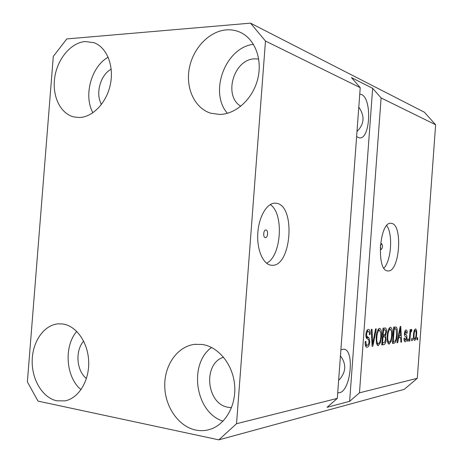 <?xml version="1.0" encoding="UTF-8"?>
<svg xmlns="http://www.w3.org/2000/svg" width="463" height="463" viewBox="0 0 463 463"><rect width="100%" height="100%" fill="white"/><g stroke="black" fill="none" stroke-linecap="round" stroke-linejoin="round"><path stroke-width="0.69" d="M265.941 229.972L265.907 229.966C263.389 229.555 262.816 237.571 265.363 237.641L265.38 237.641C267.892 238.04 268.471 230.088 265.941 229.972M276.399 203.274L275.728 203.188C267.492 202.25 258.927 215.955 257.822 232.831C256.595 249.702 263.169 264.743 271.445 265.247L271.735 265.264C291.418 267.336 296.031 205.543 276.399 203.274M380.187 247.433L381.153 249.54C382.803 247.722 382.942 245.749 381.587 243.625L380.308 245.581M391.478 223.369L391.171 223.328C379.4 220.863 375.898 271.295 387.872 270.919L388.006 270.924C399.633 272.412 403.117 224.445 391.478 223.369M356.614 136.614L359.363 137.876C370.273 139.832 372.31 98.735 361.487 94.516L359.757 94.087M337.718 392.757L339.495 392.717C350.942 390.859 354.837 349.108 343.604 349.154L340.884 349.82M223.594 357.222C202.62 363.426 206.301 404.263 228.328 407.318L231.541 407.637M258.724 59.044L254.748 58.847C233.717 59.079 223.068 95.777 240.783 106.27M226.187 29.898C231.407 29.482 236.338 30.402 240.974 32.653C255.344 39.598 262.77 60.138 257.555 79.694C252.451 99.279 235.789 114.234 219.722 114.459L210.694 113.198C194.761 108.232 185.536 88.45 189.274 68.489C192.88 48.511 208.969 31.299 226.187 29.898M202.152 344.455C218.38 346.706 232.866 364.306 234.614 384.967C236.483 405.617 225.122 425.248 209.23 429.595C204.739 430.839 200.195 430.989 195.612 430.034C178.336 426.423 164.834 406.473 164.741 385.65C164.492 364.821 177.584 346.347 194.663 344.345L202.152 344.455M62.829 323.996C76.459 325.854 88.225 342.678 88.693 361.927C89.295 381.171 78.38 398.608 64.733 400.906L56.758 400.784C42.538 397.827 31.652 379.463 32.184 360.376C32.572 341.277 44.24 324.702 58.471 323.822L62.829 323.996M85.163 41.537L93.966 42.7C106.693 47.209 114.193 65.636 110.425 84.133C106.779 102.653 92.716 117.342 79.156 117.504L73.837 116.931C60.277 113.672 51.92 95.893 54.75 77.39C57.441 58.882 70.897 42.677 85.163 41.537M338.627 380.412C346.075 372.495 346.683 364.3 340.444 355.839M356.996 131.463C364.369 124.148 364.966 116.034 358.79 107.115M250.5 23.15L265.478 41.051L360.226 87.663L337.301 398.4L327.075 407.324L349.629 401.334L359.467 392.832L381.101 97.936L435.625 124.761L417.296 378.3L404.205 389.354L218.854 439.85L38.012 401.114L27.375 381.894L53.297 56.417L66.776 38.927L250.5 23.15L424.311 112.179L435.625 124.761M265.478 41.051L236.535 423.714L337.301 398.4M359.467 392.832L417.296 378.3M369.752 341.885C369.381 345.155 368.513 346.937 367.147 347.233L366.841 347.244C365.544 346.88 364.989 345.022 365.18 341.677L365.944 341.353C365.845 343.668 366.245 344.952 367.153 345.195L367.362 345.195C368.212 345.091 368.762 344.038 369.011 342.035C368.942 340.056 368.426 339.038 367.477 338.98C366.349 338.656 365.822 337.133 365.897 334.419C366.233 331.34 367.043 329.679 368.322 329.43L368.583 329.43C369.758 329.743 370.267 331.392 370.122 334.373L369.37 334.68C369.468 332.712 369.138 331.641 368.374 331.456L368.201 331.456C367.396 331.514 366.875 332.486 366.638 334.379L366.742 336.121L368.965 337.892L369.752 341.885L369.028 341.792M376.28 328.857L372.86 346.197L372.113 346.307L371.28 329.361L372.032 329.286L372.593 344.252L375.539 328.933L376.28 328.857M378.213 345.653L376.407 343.274L376.141 337.539C376.442 332.492 377.553 329.419 379.486 328.325L379.677 328.325C381.286 329.28 381.894 332.069 381.5 336.682L380.378 342.799L378.213 345.653L377.652 345.577M389.128 344.09L387.427 341.775L387.184 336.19C387.473 331.288 388.532 328.302 390.361 327.243L390.535 327.243C392.063 328.18 392.63 330.889 392.248 335.38L391.177 341.329L389.128 344.09L388.613 344.026M398.597 337.793L397.717 342.655L397.057 342.753L400.165 326.479L400.773 326.415L401.537 342.111L400.889 342.203L400.709 337.521L398.018 337.718M417.724 337.66L417.562 339.83L416.995 339.911L417.151 337.735L417.724 337.66M416.619 334.361C416.457 337.649 415.797 339.674 414.651 340.444L414.507 340.444C413.563 339.784 413.233 337.921 413.511 334.871C413.69 331.601 414.35 329.61 415.485 328.898L415.612 328.898C416.555 329.546 416.891 331.363 416.619 334.361L416.058 334.292M412.394 338.384L412.232 340.589L411.648 340.675L411.804 338.465L412.394 338.384M410.299 335.067L409.877 340.924L409.28 341.011L410.102 329.697L410.693 329.633L410.565 331.433L411.404 329.355L411.92 329.893L411.578 331.525L411.196 331.375L410.571 332.752L410.299 335.067L409.72 334.998M408.325 338.939L408.163 341.167L407.562 341.254L407.724 339.02L408.325 338.939M406.913 337.909C406.676 340.276 406.109 341.572 405.212 341.792L405.027 341.798C404.292 341.572 403.956 340.409 404.025 338.308L404.65 338.019L405.374 340.149L406.288 338.274L406.225 337.255L405.698 336.699C404.876 336.526 404.459 335.415 404.459 333.372C404.697 331.213 405.229 330.073 406.045 329.945L406.213 329.945C406.919 330.078 407.243 331.114 407.191 333.047L406.572 333.325L405.953 331.577L405.084 333.065L405.212 333.997L405.843 334.57C406.636 334.749 406.994 335.86 406.913 337.909L406.3 337.834M397.254 334.668C397.017 339.408 396.039 342.232 394.314 343.141L392.474 343.401L393.654 327.127L396.369 327.15C397.306 328.736 397.601 331.242 397.254 334.668L396.623 334.593M386.113 339.495C385.824 342.713 385.048 344.426 383.781 344.64L381.749 344.929L382.976 328.192L385.245 327.983C386.194 328.157 386.611 329.482 386.495 331.977L385.517 335.536L386.113 339.495L385.447 339.414M236.535 423.714L218.854 439.85M381.101 97.936L372.651 88.329L351.458 77.616L360.226 87.663M417.007 339.761L417.562 339.83M414.356 340.403L414.651 340.444M414.437 330.055L414.501 330.385M413.748 338.731L413.627 339.038M415.357 330.495C414.611 331.155 414.188 332.584 414.096 334.79C413.876 336.919 414.078 338.274 414.703 338.847L414.784 338.847C415.531 338.169 415.948 336.734 416.04 334.541C416.26 332.417 416.058 331.068 415.433 330.495L414.31 330.368M413.523 334.72L414.096 334.79M411.659 340.519L412.232 340.589M409.292 340.855L409.877 340.924M409.981 331.363L410.565 331.433M411.022 329.789L411.92 329.893M409.888 332.671L410.571 332.752M407.573 341.098L408.163 341.167M404.83 341.746L405.212 341.792M404.998 330.952L405.061 331.462M406.572 332.978L407.191 333.047M404.807 331.444L405.953 331.577M404.494 332.995L405.084 333.065M404.436 333.904L405.212 333.997M404.523 335.033L404.772 335.791M404.361 340.039L404.158 340.525M397.092 342.579L397.717 342.655M399.118 335.872L399.187 337.33M400.883 342.03L401.537 342.111M398.093 337.319L400.709 337.521M399.853 331.167L398.944 335.895L400.64 335.681L400.35 328.111L399.853 331.167L399.285 331.103M398.383 335.825L398.944 335.895M399.864 328.053L400.35 328.111M392.508 342.909L394.314 343.141M395.008 326.994L396.369 327.15M394.372 327.057L394.997 328.771M393.764 341.341L392.52 342.77M394.169 328.962L393.261 341.41L394.372 341.26C395.101 341.295 395.668 340.438 396.085 338.696L396.617 334.726L396.108 329.077L393.527 328.886M392.624 341.329L393.261 341.41M393.544 328.643L395.257 328.846M389.377 327.845L389.823 329.1M391.605 335.299L392.248 335.38M390.309 341.214L391.177 341.329M388.584 342.111L387.896 343.228M390.228 329.164C388.827 330.021 388.035 332.347 387.855 336.138C387.566 339.454 387.982 341.468 389.099 342.174L389.261 342.174C390.627 341.3 391.403 339.043 391.6 335.409L391.594 331.745L390.367 329.164L388.683 328.979M387.195 336.057L387.855 336.138M383.758 328.117L384.278 329.859M385.824 331.896L386.495 331.977M383.462 335.033L385.517 335.536M383.318 335.264L383.885 336.769M383.196 342.794L381.796 344.316M382.334 336.937L383.011 337.018L382.583 342.88L384.614 342.394L385.436 339.599C385.54 337.845 385.262 336.931 384.585 336.856L382.363 336.584M382.884 329.691L385.025 329.945L383.514 330.078L383.15 335.067L385.037 334.685L385.801 332.324C385.893 330.75 385.638 329.957 385.025 329.945M382.843 329.997L383.514 330.078M382.479 334.986L383.15 335.067M381.906 342.794L382.583 342.88M384.585 336.856L383.011 337.018M378.497 328.886L379.006 330.241M380.817 336.595L381.5 336.682M379.463 342.684L380.378 342.799M377.71 343.621L376.934 344.819M379.347 330.298C377.866 331.184 377.032 333.574 376.853 337.475C376.552 340.89 376.998 342.956 378.173 343.679L378.352 343.679C379.793 342.776 380.615 340.45 380.812 336.717L380.8 332.949L379.498 330.298L377.715 330.102L379.498 330.298M376.153 337.388L376.853 337.475M372.102 346.098L372.86 346.197M372.009 344.177L372.593 344.252M366.465 347.146L367.147 347.233M367.333 329.957L367.772 331.381M369.381 334.28L370.122 334.373M366.563 331.259L368.201 331.456M365.909 334.286L366.638 334.379M365.886 336.011L366.742 336.121M366.065 337.145L368.965 337.892M366.696 337.602L367.344 338.899M366.69 345.138L365.799 346.486M349.629 401.334L372.651 88.329M92.913 112.769C83.34 95.691 91.252 66.487 108.18 57.204M111.195 69.172C100.361 74.879 95.228 93.671 101.466 104.47M81.037 389.667C65.781 377.276 63.639 346.376 76.76 331.386M83.676 341.15C74.983 350.584 76.436 370.857 86.448 378.497M223.044 421.168C195.334 412.562 188.198 364.173 211.568 347.47M227.408 113.302C208.813 92.247 225.313 47.486 253.464 44.326M383.914 268.065C391.299 260.773 393.081 233.821 386.721 225.62M266.566 263.221C281.481 256.317 284.178 213.287 270.236 204.565M404.442 334.396L405.843 334.57M381.79 344.385L383.781 344.64M382.86 329.749L384.631 329.957M382.357 336.63L384.267 336.867M371.876 341.503L372.512 341.584M366.013 336.919L367.796 337.145M274.958 203.159L275.728 203.188M359.751 94.116L360.04 94.105M337.718 392.746L338.187 392.821M415.433 330.495L414.316 330.362M414.703 338.847L413.563 338.708M405.258 340.149L404.083 340.004M406.051 331.577L404.812 331.433M395.564 328.84L393.55 328.603M390.367 329.164L388.688 328.967M389.047 342.169L387.473 341.966M378.173 343.679L376.454 343.459M367.153 345.195L365.29 344.952M368.374 331.456L366.569 331.236M59.166 323.787L58.471 323.822M195.976 344.223L194.663 344.345"/></g></svg>
